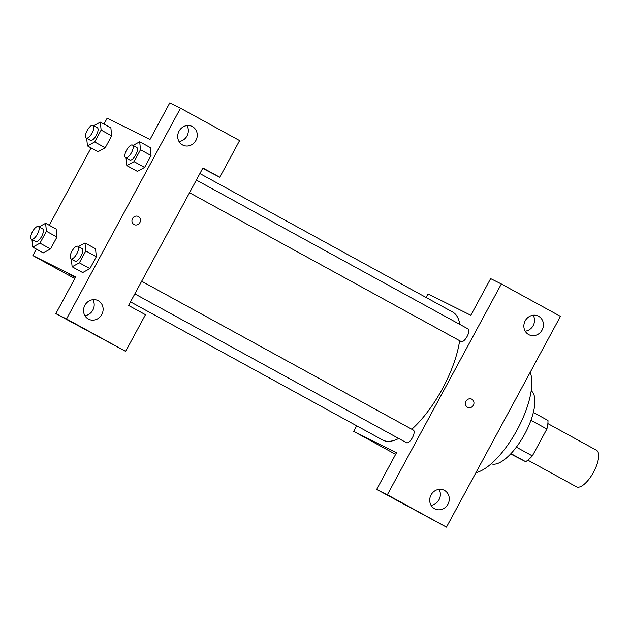 <?xml version="1.0" encoding="UTF-8"?>
<svg xmlns="http://www.w3.org/2000/svg" width="630" height="630" viewBox="0 0 630 630"><rect width="100%" height="100%" fill="white"/><g stroke="black" fill="none" stroke-linecap="round" stroke-linejoin="round"><path stroke-width="0.94" d="M527.846 460.16L576.458 486.793A20.837 7.969 -61.3 0 0 576.56 486.848A20.837 7.969 -61.3 0 0 593.531 472.216A20.837 7.969 -61.3 0 0 596.484 450.245L547.872 423.604M530.948 420.289L546.887 429.014A27.988 10.702 -61.3 0 0 547.974 420.446L533.358 412.437M546.887 429.014L532.342 455.907A27.988 10.702 -61.3 0 1 525.672 461.688L510.623 453.939M516.348 447.142L532.342 455.907M510.938 453.608L525.672 461.688M531.216 390.789A41.675 15.939 118.7 0 1 524.751 434.015A41.675 15.939 118.7 0 1 491.219 463.79M530.169 372.354A59.913 22.916 118.7 0 1 517.269 429.621A59.913 22.916 118.7 0 1 475.926 472.673M376.677 489.416L446.473 527.145L560.448 316.362L501.346 283.98L387.371 494.763L376.677 489.416L396.498 452.757L353.69 431.369L356.706 425.801M426.085 297.486L428.022 293.903L470.823 315.291L490.644 278.633L501.346 283.98M189.528 192.725L461.191 341.562A7.19 2.748 -61.3 0 0 461.231 341.578A7.19 2.748 -61.3 0 0 467.082 336.53A7.19 2.748 -61.3 0 0 468.106 328.947L196.371 180.078M134.82 293.895L406.492 442.733A7.19 2.748 -61.3 0 0 406.523 442.756A7.19 2.748 -61.3 0 0 412.382 437.708A7.19 2.748 -61.3 0 0 413.398 430.125L141.663 281.248M130.512 301.872L382.567 439.968A72.938 27.893 -61.3 0 0 382.922 440.157A72.938 27.893 -61.3 0 0 398.735 438.488M411.799 429.251A72.938 27.893 -61.3 0 0 459.624 340.696M459.837 324.418A72.938 27.893 -61.3 0 0 452.655 312.039L199.891 173.557M353.69 431.369L395.632 454.348M446.473 527.145L387.371 494.763M431.054 505.307A10.419 9.623 116.6 0 0 439.023 489.36M434.542 508.725A10.419 9.623 -63.4 0 1 430.975 495.101A10.419 9.623 -63.4 0 1 444.158 490.242A10.419 9.623 -63.4 0 1 448.111 503.866A10.419 9.623 -63.4 0 1 434.842 508.882A10.419 9.623 -63.4 0 1 434.542 508.725M525.207 331.183A10.419 9.623 116.6 0 0 533.177 315.236M528.696 334.601A10.419 9.623 -63.4 0 1 525.121 320.969A10.419 9.623 -63.4 0 1 538.303 316.118A10.419 9.623 -63.4 0 1 542.257 329.742A10.419 9.623 -63.4 0 1 528.995 334.758A10.419 9.623 -63.4 0 1 528.696 334.601M467.523 407.256A4.56 4.213 -63.4 0 1 471.728 399.168A4.56 4.213 -63.4 0 1 473.453 405.129A4.56 4.213 -63.4 0 1 467.523 407.256M467.649 407.327A4.56 4.213 116.6 0 0 473.453 405.129A4.56 4.213 116.6 0 0 471.728 399.168M128.575 305.455L202.899 167.989L219.791 177.243L239.605 140.584L180.503 108.203L66.536 318.985L125.638 351.367L145.459 314.709L128.575 305.455M134.017 224.548A4.56 4.213 -63.4 0 1 138.222 216.46A4.56 4.213 -63.4 0 1 139.954 222.414A4.56 4.213 -63.4 0 1 134.017 224.548M182.527 144.947A10.419 9.623 -63.4 0 1 178.952 131.323A10.419 9.623 -63.4 0 1 192.142 126.465A10.419 9.623 -63.4 0 1 196.095 140.088A10.419 9.623 -63.4 0 1 182.826 145.105A10.419 9.623 -63.4 0 1 182.527 144.947M88.381 319.071A10.419 9.623 -63.4 0 1 84.806 305.448A10.419 9.623 -63.4 0 1 97.989 300.589A10.419 9.623 -63.4 0 1 101.942 314.212A10.419 9.623 -63.4 0 1 88.672 319.229A10.419 9.623 -63.4 0 1 88.381 319.071M134.151 224.611A4.56 4.213 116.6 0 0 139.954 222.414A4.56 4.213 116.6 0 0 138.222 216.452M179.038 141.529A10.419 9.623 116.6 0 0 187.008 125.583M84.892 315.654A10.419 9.623 116.6 0 0 92.862 299.707M125.638 351.367L55.834 313.638L75.655 276.98L32.855 255.591L36.375 249.094M55.834 313.638L66.536 318.985M180.503 108.203L169.809 102.855L149.987 139.513L107.187 118.125L103.95 124.102M202.687 168.391L219.791 177.243M133.08 145.404L139.695 141.789L150.255 147.562L151.043 155.531L144.609 167.438L137.371 171.399L144.609 167.438L151.043 155.531L140.49 149.751L134.056 161.658L126.819 165.603L126.055 157.949M101.115 130.071L111.668 135.852L105.226 147.759L97.996 151.72L105.226 147.759L111.668 135.852L110.88 127.882L100.32 122.118L101.115 130.071L94.673 141.978L87.444 145.924L86.68 138.269M38.997 226.902L45.612 223.288L56.164 229.076L56.96 237.03L50.526 248.937L43.289 252.898M95.532 248.74L96.335 256.709L89.901 268.616L82.664 272.577M49.25 225.28L91.074 147.916M32.855 255.591L74.797 278.57M68.268 273.735L75.364 277.531M45.612 223.288L46.407 231.249L39.973 243.156L32.736 247.102L31.973 239.447M31.5 239.187L35.721 241.503A7.19 2.748 -61.3 0 0 35.76 241.518A7.19 2.748 -61.3 0 0 41.611 236.47A7.19 2.748 -61.3 0 0 42.627 228.887L38.406 226.58A7.19 2.748 -61.3 0 0 32.539 231.564A7.19 2.748 -61.3 0 0 31.5 239.187A7.19 2.748 -61.3 0 0 31.531 239.203A7.19 2.748 -61.3 0 0 37.39 234.155A7.19 2.748 -61.3 0 0 38.406 226.58M46.407 231.249L56.96 237.03L50.526 248.937L43.289 252.882L32.736 247.102M39.973 243.156L50.526 248.937M93.705 125.724L100.32 122.118M86.208 138.009L90.429 140.325A7.19 2.748 -61.3 0 0 90.46 140.34A7.19 2.748 -61.3 0 0 96.319 135.293A7.19 2.748 -61.3 0 0 97.335 127.717L93.114 125.401A7.19 2.748 -61.3 0 0 87.247 130.386A7.19 2.748 -61.3 0 0 86.208 138.009A7.19 2.748 -61.3 0 0 86.239 138.033A7.19 2.748 -61.3 0 0 92.098 132.985A7.19 2.748 -61.3 0 0 93.114 125.401M94.673 141.978L105.226 147.759M87.444 145.924L97.996 151.704M78.372 246.582L84.987 242.967L85.782 250.929L79.349 262.828L72.119 266.781L71.355 259.127M70.875 258.867L75.096 261.174A7.19 2.748 -61.3 0 0 75.135 261.198A7.19 2.748 -61.3 0 0 80.987 256.15A7.19 2.748 -61.3 0 0 82.01 248.566L77.789 246.251A7.19 2.748 -61.3 0 0 71.922 251.236A7.19 2.748 -61.3 0 0 70.875 258.867A7.19 2.748 -61.3 0 0 70.914 258.883A7.19 2.748 -61.3 0 0 76.766 253.835A7.19 2.748 -61.3 0 0 77.789 246.251M84.987 242.967L95.547 248.748M85.782 250.929L96.335 256.709L89.901 268.616L82.672 272.562L72.119 266.781M79.349 262.828L89.901 268.616M139.695 141.789L140.49 149.751M125.583 157.689L129.804 160.004A7.19 2.748 -61.3 0 0 129.843 160.02A7.19 2.748 -61.3 0 0 135.694 154.972A7.19 2.748 -61.3 0 0 136.71 147.388L132.489 145.081A7.19 2.748 -61.3 0 0 126.622 150.066A7.19 2.748 -61.3 0 0 125.583 157.689A7.19 2.748 -61.3 0 0 125.614 157.705A7.19 2.748 -61.3 0 0 131.473 152.657A7.19 2.748 -61.3 0 0 132.489 145.081M134.056 161.658L144.609 167.438M126.819 165.603L137.371 171.384"/></g></svg>
